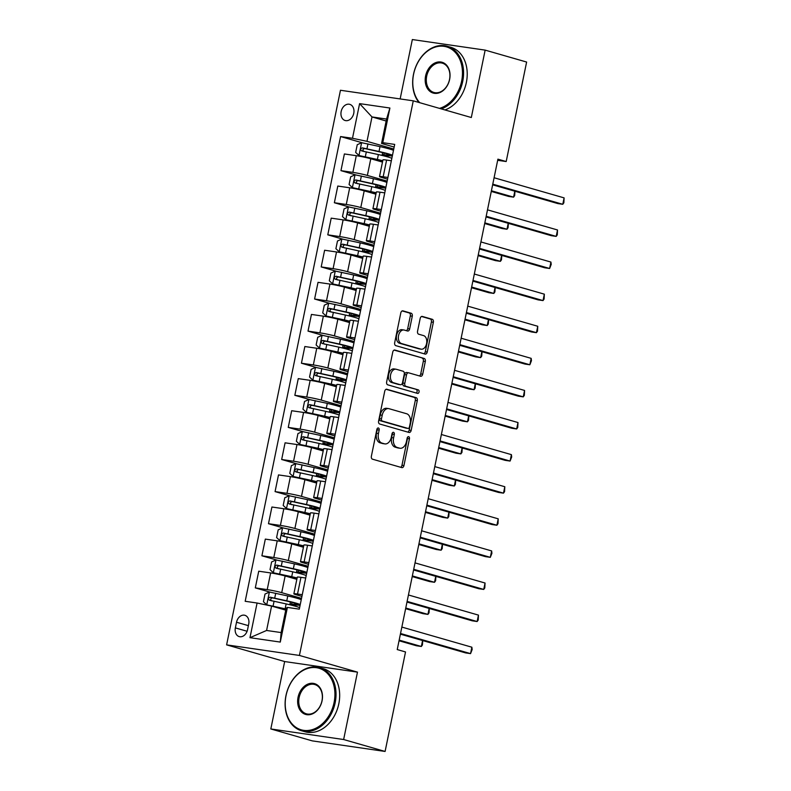 <?xml version="1.0" encoding="UTF-8"?>
<svg xmlns="http://www.w3.org/2000/svg" width="791" height="791" viewBox="0 0 791 791"><rect width="100%" height="100%" fill="white"/><g stroke="black" fill="none" stroke-linecap="round" stroke-linejoin="round"><path stroke-width="1.19" d="M378.385 427.98A1.809 1.177 98.3 0 0 378.286 427.961A1.809 1.177 98.3 0 0 376.882 429.414L371.384 456.189A2.581 1.681 98.3 0 0 372.502 459.185L401.798 467.61A2.581 1.681 98.3 0 0 401.947 467.639A2.581 1.681 98.3 0 0 403.944 465.553L409.441 438.778A1.809 1.177 98.3 0 0 408.67 436.681A1.809 1.177 98.3 0 0 408.561 436.662A1.809 1.177 98.3 0 0 407.167 438.125L406.455 441.586A8.256 5.389 98.3 0 1 400.058 448.25A8.256 5.389 98.3 0 1 399.584 448.151L397.141 447.449A8.256 5.389 98.3 0 1 393.592 437.888L394.304 434.427A1.809 1.177 98.3 0 0 393.522 432.331A1.809 1.177 98.3 0 0 393.424 432.311A1.809 1.177 98.3 0 0 392.02 433.765L391.318 437.235A8.256 5.389 98.3 0 1 384.92 443.899A8.256 5.389 98.3 0 1 384.446 443.8L382.004 443.098A8.256 5.389 98.3 0 1 378.454 433.537L379.166 430.067A1.809 1.177 98.3 0 0 378.385 427.98M341.158 111.521A8.404 6.338 -74 0 0 345.133 120.509A8.404 6.338 -74 0 0 353.755 113.35A8.404 6.338 -74 0 0 349.78 104.353A8.404 6.338 -74 0 0 341.158 111.521M412.279 316.212A2.581 1.681 98.3 0 0 411.162 313.226L402.945 310.863A2.581 1.681 98.3 0 0 402.797 310.833A2.581 1.681 98.3 0 0 400.8 312.92L394.689 342.651A2.581 1.681 98.3 0 0 395.807 345.647L425.103 354.071A2.581 1.681 98.3 0 0 425.251 354.101A2.581 1.681 98.3 0 0 427.249 352.015L433.359 322.273A2.581 1.681 98.3 0 0 432.242 319.287L422.315 316.43A2.581 1.681 98.3 0 0 422.167 316.4A2.581 1.681 98.3 0 0 420.169 318.486L417.559 331.211A2.581 1.681 98.3 0 0 418.666 334.197L423.59 335.611A6.901 4.509 98.3 0 1 426.626 343.304A6.901 4.509 98.3 0 1 421.217 349.187A6.901 4.509 98.3 0 1 420.822 349.098L401.531 343.551A6.901 4.509 98.3 0 1 398.506 335.859A6.901 4.509 98.3 0 1 403.914 329.985A6.901 4.509 98.3 0 1 404.3 330.074L407.513 330.994A2.581 1.681 98.3 0 0 407.662 331.024A2.581 1.681 98.3 0 0 409.659 328.937L412.279 316.212L410.311 315.925A2.581 1.681 98.3 0 0 409.194 312.939L402.164 310.922M471.317 117.523L485.15 50.12L526.618 62.044L506.191 161.542L497.905 159.159L397.23 649.569L405.526 651.952L385.098 751.45L343.64 739.526L357.473 672.132L299.423 655.442L413.268 100.833L471.317 117.523M386.858 389.241A2.581 1.681 98.3 0 0 386.71 389.212A2.581 1.681 98.3 0 0 384.713 391.298L378.602 421.039A2.581 1.681 98.3 0 0 379.72 424.025L409.016 432.45A2.581 1.681 98.3 0 0 409.165 432.479A2.581 1.681 98.3 0 0 411.162 430.393L417.272 400.661A2.581 1.681 98.3 0 0 416.155 397.665L386.562 389.202M386.651 381.845L392.751 352.104A2.581 1.681 98.3 0 1 394.749 350.017A2.581 1.681 98.3 0 1 394.897 350.057L424.203 358.481A2.581 1.681 98.3 0 1 425.311 361.467L422.701 374.192A2.581 1.681 98.3 0 1 420.703 376.279A2.581 1.681 98.3 0 1 420.555 376.249L408.67 372.828A2.581 1.681 98.3 0 0 408.522 372.798A2.581 1.681 98.3 0 0 406.525 374.885L404.794 383.328A2.581 1.681 98.3 0 0 405.902 386.315L418.271 389.874A1.809 1.177 98.3 0 1 419.072 391.881A1.809 1.177 98.3 0 1 417.658 393.424A1.809 1.177 98.3 0 1 417.549 393.394L387.758 384.831A2.581 1.681 98.3 0 1 386.651 381.845M247.563 629.666L248.72 624.02A8.147 6.14 -74 0 0 244.874 615.299A8.147 6.14 -74 0 0 236.519 622.24L235.362 627.896A8.147 6.14 -74 0 0 239.218 636.607A8.147 6.14 -74 0 0 247.563 629.666M299.423 655.442L226.612 644.863L340.456 90.263L413.268 100.833M287.4 607.419L280.281 642.084L249.976 637.684L257.085 603.019L271.59 606.074L266.587 630.467L281.151 632.573L286.154 608.18L287.4 607.419L299.305 609.149L394.699 144.407L382.795 142.687L381.559 143.448L386.562 119.055L371.997 116.939L366.994 141.332L393.75 149.024M362.347 142.815L340.575 136.556L245.18 601.289L257.085 603.019M340.575 136.556L352.489 138.277L359.598 103.621L389.904 108.021L382.795 142.687M357.473 672.132L284.661 661.553L270.819 728.956L343.64 739.526M270.819 728.956L312.287 740.88L385.098 751.45M485.15 50.12L412.338 39.55L400.147 98.934M284.661 661.553L226.612 644.863M497.668 160.306L506.191 161.542M271.59 606.074L285.759 610.138M386.156 121.013L371.997 116.939L359.598 103.621M355.762 174.91L340.961 170.648L344.382 153.958L356.286 155.689A10.51 0.712 11.6 0 1 370.791 158.744L382.478 162.096M340.961 170.648L352.865 172.379A10.51 0.712 11.6 0 1 367.37 175.434L387.165 181.119M349.167 207.005L334.366 202.743L337.797 186.053L349.701 187.783A10.51 0.712 11.6 0 1 364.206 190.839L375.893 194.191M334.366 202.743L346.27 204.474A10.51 0.712 11.6 0 1 360.785 207.529L380.58 213.214M342.582 239.1L327.781 234.838L331.202 218.148L343.116 219.878A10.51 0.712 11.6 0 1 357.621 222.933L369.308 226.295M327.781 234.838L339.685 236.568A10.51 0.712 11.6 0 1 354.19 239.624L373.985 245.309M335.997 271.194L321.195 266.933L324.617 250.243L336.521 251.973A10.51 0.712 11.6 0 1 351.026 255.028L362.713 258.39M321.195 266.933L333.1 268.663A10.51 0.712 11.6 0 1 347.605 271.718L367.4 277.404M329.412 303.289L314.6 299.028L318.031 282.338L329.936 284.068A10.51 0.712 11.6 0 1 344.441 287.123L356.128 290.485M314.6 299.028L326.505 300.758A10.51 0.712 11.6 0 1 341.02 303.813L360.815 309.499M322.817 335.384L308.015 331.122L311.436 314.432L323.351 316.163A10.51 0.712 11.6 0 1 337.856 319.218L349.543 322.58M308.015 331.122L319.92 332.853A10.51 0.712 11.6 0 1 334.425 335.908L354.22 341.593M316.232 367.479L301.43 363.217L304.851 346.527L316.756 348.258A10.51 0.712 11.6 0 1 331.261 351.313L342.958 354.675M301.43 363.217L313.335 364.948A10.51 0.712 11.6 0 1 327.84 368.003L347.635 373.688M309.647 399.574L294.835 395.312L298.266 378.622L310.171 380.352A10.51 0.712 11.6 0 1 324.676 383.408L336.363 386.769M294.835 395.312L306.75 397.042A10.51 0.712 11.6 0 1 321.255 400.098L341.05 405.783M303.052 431.668L288.25 427.407L291.671 410.727L303.586 412.447A10.51 0.712 11.6 0 1 318.091 415.502L329.778 418.864M288.25 427.407L300.155 429.137A10.51 0.712 11.6 0 1 314.66 432.193L334.455 437.878M296.467 463.763L281.665 459.502L285.086 442.822L296.991 444.542A10.51 0.712 11.6 0 1 311.506 447.597L323.193 450.959M281.665 459.502L293.57 461.232A10.51 0.712 11.6 0 1 308.075 464.287L327.87 469.973M289.882 495.858L275.07 491.606L278.501 474.916L290.406 476.637A10.51 0.712 11.6 0 1 304.911 479.692L316.598 483.054M275.07 491.606L286.985 493.327A10.51 0.712 11.6 0 1 301.49 496.382L321.284 502.077M283.287 527.953L268.485 523.701L271.916 507.011L283.821 508.732A10.51 0.712 11.6 0 1 298.326 511.787L310.013 515.149M268.485 523.701L280.39 525.422A10.51 0.712 11.6 0 1 294.895 528.477L314.699 534.172M276.702 560.048L261.9 555.796L265.321 539.106L277.226 540.836A10.51 0.712 11.6 0 1 291.741 543.882L303.428 547.243M261.9 555.796L273.805 557.517A10.51 0.712 11.6 0 1 288.31 560.572L308.104 566.267M270.117 592.143L255.305 587.891L258.736 571.201L270.641 572.931A10.51 0.712 11.6 0 1 285.146 575.977L296.833 579.338M255.305 587.891L267.22 589.621A10.51 0.712 11.6 0 1 281.725 592.667L301.519 598.362M301.925 596.404L296.289 594.783A10.51 0.712 11.6 0 1 293.866 593.814A10.51 0.712 11.6 0 1 297.525 594.021L302.271 594.703M308.51 564.309L302.874 562.688A10.51 0.712 11.6 0 1 300.451 561.719A10.51 0.712 11.6 0 1 304.11 561.926L308.856 562.609M315.095 532.214L309.459 530.593A10.51 0.712 11.6 0 1 307.037 529.624A10.51 0.712 11.6 0 1 310.705 529.832L315.441 530.514M321.68 500.12L316.054 498.498A10.51 0.712 11.6 0 1 313.632 497.529A10.51 0.712 11.6 0 1 317.29 497.737L322.036 498.419M328.275 468.025L322.639 466.403A10.51 0.712 11.6 0 1 320.217 465.434A10.51 0.712 11.6 0 1 323.875 465.632L328.621 466.324M334.86 435.93L329.224 434.308A10.51 0.712 11.6 0 1 326.802 433.339A10.51 0.712 11.6 0 1 330.47 433.537L335.206 434.229M341.445 403.835L335.819 402.214A10.51 0.712 11.6 0 1 333.397 401.245A10.51 0.712 11.6 0 1 337.055 401.442L341.801 402.135M348.04 371.73L342.404 370.119A10.51 0.712 11.6 0 1 339.982 369.15A10.51 0.712 11.6 0 1 343.64 369.348L348.386 370.04M354.625 339.636L348.989 338.024A10.51 0.712 11.6 0 1 346.567 337.055A10.51 0.712 11.6 0 1 350.225 337.253L354.971 337.945M361.21 307.541L355.584 305.929A10.51 0.712 11.6 0 1 353.162 304.95A10.51 0.712 11.6 0 1 356.82 305.158L361.566 305.85M367.805 275.446L362.169 273.834A10.51 0.712 11.6 0 1 359.747 272.855A10.51 0.712 11.6 0 1 363.405 273.063L368.151 273.755M374.39 243.351L368.754 241.73A10.51 0.712 11.6 0 1 366.332 240.761A10.51 0.712 11.6 0 1 369.99 240.968L374.736 241.66M380.975 211.256L375.349 209.635A10.51 0.712 11.6 0 1 372.927 208.666A10.51 0.712 11.6 0 1 376.585 208.873L381.321 209.566M387.57 179.161L381.934 177.54A10.51 0.712 11.6 0 1 379.512 176.571A10.51 0.712 11.6 0 1 383.17 176.779L387.916 177.471M394.155 147.067L381.559 143.448M294.094 605.857L294.321 604.789M293.866 593.814L297.287 577.123A10.51 0.712 11.6 0 1 300.946 577.331L305.692 578.013M300.689 573.762L300.906 572.694L299.878 572.714L300.817 573.139M300.451 561.719L303.882 545.029A10.51 0.712 11.6 0 1 307.541 545.236L312.277 545.919M307.274 541.667L307.491 540.599L306.463 540.619L307.402 541.044M307.037 529.624L310.468 512.934A10.51 0.712 11.6 0 1 314.126 513.141L318.872 513.824M313.859 509.572L314.086 508.504M313.632 497.529L317.053 480.839A10.51 0.712 11.6 0 1 320.711 481.047L325.457 481.729M320.454 477.477L320.671 476.409M320.217 465.434L323.648 448.744A10.51 0.712 11.6 0 1 327.306 448.952L332.042 449.634M327.039 445.382L327.256 444.315L326.228 444.334L327.167 444.76M326.802 433.339L330.233 416.649A10.51 0.712 11.6 0 1 333.891 416.857L338.637 417.539M333.624 413.288L333.851 412.22L332.823 412.24L333.753 412.665M333.397 401.245L336.818 384.555A10.51 0.712 11.6 0 1 340.476 384.752L345.222 385.444M340.219 381.193L340.437 380.125M339.982 369.15L343.403 352.46A10.51 0.712 11.6 0 1 347.071 352.657L351.807 353.35M346.804 349.098L347.022 348.03M346.567 337.055L349.998 320.365A10.51 0.712 11.6 0 1 353.656 320.563L358.402 321.255M353.389 317.003L353.617 315.935L352.588 315.955L353.518 316.37M353.162 304.95L356.583 288.27A10.51 0.712 11.6 0 1 360.241 288.468L364.987 289.16M359.984 284.908L360.202 283.831L359.173 283.86L360.113 284.276M359.747 272.855L363.168 256.175A10.51 0.712 11.6 0 1 366.836 256.373L371.572 257.065M366.569 252.813L366.787 251.736M366.332 240.761L369.763 224.071A10.51 0.712 11.6 0 1 373.421 224.278L378.167 224.97M373.154 220.719L373.372 219.641M372.927 208.666L376.348 191.976A10.51 0.712 11.6 0 1 380.006 192.183L384.752 192.875M379.749 188.624L379.967 187.546L378.938 187.566L379.878 187.991M379.512 176.571L382.933 159.881A10.51 0.712 11.6 0 1 386.601 160.089L391.337 160.781M366.994 141.332L352.489 138.277M386.334 156.529L386.552 155.451M266.587 630.467L249.976 637.684M281.151 632.573L280.281 642.084M389.904 108.021L386.562 119.055M377.178 428.643A1.809 1.177 98.3 0 1 377.198 429.78L376.486 433.25A8.256 5.389 98.3 0 0 380.036 442.812L382.004 443.098M384.92 443.899L382.953 443.613A8.256 5.389 98.3 0 1 382.478 443.514L380.036 442.812M400.058 448.25L398.091 447.973A8.256 5.389 98.3 0 1 397.616 447.864L395.174 447.162A8.256 5.389 98.3 0 1 391.624 437.601L392.336 434.14A1.809 1.177 98.3 0 0 392.316 432.993M400.612 467.263A2.581 1.681 98.3 0 0 401.976 465.266L407.474 438.491A1.809 1.177 98.3 0 0 407.464 437.344M407.83 432.104A2.581 1.681 98.3 0 0 409.194 430.106L415.305 400.375A2.581 1.681 98.3 0 0 414.187 397.379L386.077 389.301M381.45 418.914A1.809 1.177 98.3 0 0 382.231 421.01L407.948 428.406A1.809 1.177 98.3 0 0 408.057 428.425A1.809 1.177 98.3 0 0 409.451 426.972L410.203 423.314A8.256 5.389 98.3 0 0 406.653 413.752L389.063 408.7A8.256 5.389 98.3 0 0 388.599 408.591A8.256 5.389 98.3 0 0 382.201 415.265L381.45 418.914L379.482 418.637A1.809 1.177 98.3 0 0 380.263 420.723L382.231 421.01M406.188 428.149A1.809 1.177 98.3 0 1 406.09 428.139A1.809 1.177 98.3 0 1 405.981 428.119L380.263 420.723M388.599 408.591L386.631 408.314A8.256 5.389 98.3 0 0 380.234 414.978L382.201 415.265M379.482 418.637L380.234 414.978M394.116 350.106L424.203 358.481M419.368 375.903A2.581 1.681 98.3 0 0 420.733 373.906L423.343 361.18A2.581 1.681 98.3 0 0 422.236 358.194M408.374 372.788L406.703 372.541A2.581 1.681 98.3 0 0 406.554 372.512A2.581 1.681 98.3 0 0 404.557 374.598L402.827 383.042A2.581 1.681 98.3 0 0 403.934 386.028L418.271 389.874M416.234 393.018A1.809 1.177 98.3 0 0 417.144 391.179A1.809 1.177 98.3 0 0 416.303 389.587M396.34 369.288A6.901 4.509 98.3 0 0 395.945 369.199A6.901 4.509 98.3 0 0 390.546 375.072A6.901 4.509 98.3 0 0 393.572 382.765L400.365 384.723A2.581 1.681 98.3 0 0 400.513 384.752A2.581 1.681 98.3 0 0 402.51 382.666L404.25 374.222A2.581 1.681 98.3 0 0 403.133 371.236L396.34 369.288M394.373 369.002A6.901 4.509 98.3 0 0 393.977 368.913A6.901 4.509 98.3 0 0 388.579 374.786A6.901 4.509 98.3 0 0 391.604 382.478L393.572 382.765M398.694 384.475A2.581 1.681 98.3 0 1 398.545 384.466A2.581 1.681 98.3 0 1 398.397 384.436L391.604 382.478M406.327 330.648A2.581 1.681 98.3 0 0 407.691 328.66L410.311 315.925M402.332 329.788A6.901 4.509 98.3 0 0 401.947 329.699A6.901 4.509 98.3 0 0 396.538 335.572A6.901 4.509 98.3 0 0 399.564 343.264L401.531 343.551M421.217 349.187L419.25 348.9A6.901 4.509 98.3 0 1 418.854 348.811L399.564 343.264M423.917 353.725A2.581 1.681 98.3 0 0 425.281 351.728L431.392 321.986A2.581 1.681 98.3 0 0 430.274 319L421.534 316.489M301.242 599.687A20.101 1.355 11.6 0 0 287.776 595.949L269.474 592.044L265.015 594.041L263.433 601.743L266.844 604.888L285.136 608.783A20.101 1.355 11.6 0 1 285.996 608.981M266.844 604.888L284.177 608.813A16.68 1.127 11.6 0 1 285.947 609.218M300.244 604.571A20.101 1.355 -168.4 0 0 286.767 600.824L270.156 597.195C268.159 597.927 267.941 598.955 269.523 600.28L286.134 603.909A20.101 1.355 11.6 0 1 299.611 607.646M294.153 605.58L292.156 605.006A9.591 0.643 11.6 0 1 289.941 604.126A9.591 0.643 11.6 0 1 291.582 604.097L294.638 604.403L294.895 603.187M399.04 640.769L416.432 645.763L421.356 646.484L422.572 640.532M300.105 605.244A20.101 1.355 -168.4 0 1 297.406 605.105L294.222 605.234M271.906 600.962C270.047 599.558 270.265 598.53 272.539 597.887L285.818 600.853A16.68 1.127 11.6 0 1 297.485 604.354A16.68 1.127 11.6 0 1 294.638 604.403M399.178 640.107L421.356 646.484L422.424 644.962L422.73 640.581M400.394 634.155L465.632 652.911L470.556 653.623L400.533 633.492M471.871 647.206L472.158 649.54L470.556 653.623L471.871 647.206L401.848 627.075M307.837 567.592A20.101 1.355 11.6 0 0 294.361 563.854L276.059 559.949L271.6 561.946L270.018 569.649L273.429 572.793L291.721 576.688A20.101 1.355 11.6 0 1 297.119 577.974M273.429 572.793L290.772 576.718A16.68 1.127 11.6 0 1 297.06 578.251M306.829 572.476A20.101 1.355 -168.4 0 0 293.362 568.729L276.741 565.1C274.744 565.832 274.536 566.86 276.108 568.185L292.729 571.814A20.101 1.355 11.6 0 1 306.196 575.551M300.738 573.485L298.741 572.911A9.591 0.643 11.6 0 1 296.536 572.022A9.591 0.643 11.6 0 1 298.167 572.002L301.233 572.308L301.48 571.092M405.625 608.675L423.017 613.668L427.941 614.389L429.157 608.437M306.69 573.149A20.101 1.355 -168.4 0 1 303.991 573.01L300.926 572.694M278.491 568.867C276.642 567.463 276.85 566.435 279.124 565.792L292.403 568.759A16.68 1.127 11.6 0 1 304.07 572.259A16.68 1.127 11.6 0 1 301.233 572.308M405.763 608.012L427.941 614.389L429.019 612.867L429.325 608.487M314.423 535.497A20.101 1.355 11.6 0 0 300.946 531.76L282.654 527.854L278.185 529.851L276.603 537.554L280.014 540.688L298.316 544.594A20.101 1.355 11.6 0 1 303.704 545.879M280.014 540.688L297.357 544.623A16.68 1.127 11.6 0 1 303.645 546.156M313.424 540.382A20.101 1.355 -168.4 0 0 299.947 536.634L283.326 533.005C281.329 533.737 281.121 534.765 282.694 536.09L299.314 539.719A20.101 1.355 11.6 0 1 312.791 543.457M307.333 541.39L305.326 540.817A9.591 0.643 11.6 0 1 303.121 539.927A9.591 0.643 11.6 0 1 304.753 539.907L307.818 540.213L308.065 538.997M412.22 576.58L429.612 581.573L434.526 582.295L435.752 576.342M313.285 541.054A20.101 1.355 -168.4 0 1 310.586 540.915L307.521 540.599M285.086 536.773C283.227 535.369 283.435 534.34 285.719 533.688L298.988 536.664A16.68 1.127 11.6 0 1 310.655 540.164A16.68 1.127 11.6 0 1 307.818 540.213M412.348 575.917L434.526 582.295L435.604 580.772L435.91 576.392M321.008 503.402A20.101 1.355 11.6 0 0 307.541 499.665L289.239 495.759L284.78 497.757L283.198 505.459L286.599 508.593L304.901 512.499A20.101 1.355 11.6 0 1 310.29 513.784M286.599 508.593L303.942 512.528A16.68 1.127 11.6 0 1 310.23 514.061M320.009 508.287A20.101 1.355 -168.4 0 0 306.532 504.539L289.921 500.911C287.924 501.642 287.706 502.661 289.288 503.996L305.899 507.624A20.101 1.355 11.6 0 1 319.376 511.362M313.918 509.295L311.921 508.722A9.591 0.643 11.6 0 1 309.706 507.832A9.591 0.643 11.6 0 1 311.347 507.812L314.403 508.119L314.66 506.902M418.805 544.485L436.197 549.478L441.121 550.2L442.337 544.248M319.871 508.959A20.101 1.355 -168.4 0 1 317.171 508.811L313.987 508.949M291.671 504.678C289.813 503.274 290.02 502.245 292.304 501.593L305.583 504.569A16.68 1.127 11.6 0 1 317.25 508.069A16.68 1.127 11.6 0 1 314.403 508.119M418.943 543.822L441.121 550.2L442.189 548.677L442.495 544.297M406.989 602.06L472.217 620.816L477.141 621.528L407.118 601.397M478.456 615.111L478.219 620.015L477.141 621.528L478.456 615.111L408.443 594.98M413.574 569.965L478.812 588.722L483.726 589.433L413.713 569.302M485.051 583.016L484.804 587.921L483.726 589.433L485.051 583.016L415.028 562.885M420.159 537.87L485.397 556.627L490.321 557.339L420.298 537.208M491.636 550.922L491.923 553.255L490.321 557.339L491.636 550.922L421.613 530.791M327.603 471.307A20.101 1.355 11.6 0 0 314.126 467.57L295.824 463.664L291.365 465.662L289.783 473.364L293.194 476.498L311.486 480.404A20.101 1.355 11.6 0 1 316.884 481.689M293.194 476.498L310.537 480.434A16.68 1.127 11.6 0 1 316.825 481.966M326.594 476.192A20.101 1.355 -168.4 0 0 313.127 472.445L296.506 468.816C294.509 469.547 294.301 470.566 295.874 471.901L312.494 475.529A20.101 1.355 11.6 0 1 325.961 479.267M320.503 477.2L318.506 476.627A9.591 0.643 11.6 0 1 316.301 475.737A9.591 0.643 11.6 0 1 317.933 475.707L320.998 476.024L321.245 474.808M425.39 512.39L442.782 517.383L447.706 518.105L448.922 512.153M326.456 476.864A20.101 1.355 -168.4 0 1 323.756 476.716L320.582 476.854M298.256 472.583C296.398 471.179 296.615 470.151 298.889 469.498L312.168 472.474A16.68 1.127 11.6 0 1 323.835 475.974A16.68 1.127 11.6 0 1 320.998 476.024M425.528 511.728L447.706 518.105L448.784 516.582L449.08 512.192M426.754 505.775L491.982 524.532L496.906 525.244L426.883 505.113M498.221 518.827L497.984 523.721L496.906 525.244L498.221 518.827L428.208 498.696M286.055 695.546A32.055 24.165 -74 0 0 303.635 730.35A32.055 24.165 -74 0 0 334.079 702.517A32.055 24.165 -74 0 0 316.499 667.703A32.055 24.165 -74 0 0 286.055 695.546M335.166 702.744A32.836 24.758 106 0 1 301.49 730.736A32.836 24.758 106 0 1 285.966 695.596A32.836 24.758 106 0 1 319.643 667.614A32.836 24.758 106 0 1 335.166 702.744M298.059 697.286A16.028 12.083 106 0 1 313.285 683.365A16.028 12.083 106 0 1 322.075 700.777A16.028 12.083 106 0 1 306.849 714.688A16.028 12.083 106 0 1 298.059 697.286M321.977 700.826A15.237 11.489 -74 0 0 314.778 684.531A15.237 11.489 -74 0 0 299.146 697.514A15.237 11.489 -74 0 0 306.354 713.818A15.237 11.489 -74 0 0 321.977 700.826M319.643 667.614L323.292 668.662A32.836 24.758 106 0 1 338.815 703.792A32.836 24.758 106 0 1 305.138 731.784L301.49 730.736M439.499 108.377A32.055 24.165 -74 0 0 461.628 81.157A32.055 24.165 -74 0 0 444.048 46.343A32.055 24.165 -74 0 0 413.604 74.176A32.055 24.165 -74 0 0 419.705 102.682M418.933 102.464A32.836 24.758 106 0 1 413.515 74.235A32.836 24.758 106 0 1 447.192 46.244A32.836 24.758 106 0 1 462.715 81.384A32.836 24.758 106 0 1 441.279 108.891M425.607 75.926A16.028 12.083 106 0 1 440.834 62.005A16.028 12.083 106 0 1 449.624 79.407A16.028 12.083 106 0 1 434.397 93.328A16.028 12.083 106 0 1 425.607 75.926M449.525 79.466A15.237 11.489 -74 0 0 442.327 63.161A15.237 11.489 -74 0 0 426.695 76.154A15.237 11.489 -74 0 0 433.903 92.458A15.237 11.489 -74 0 0 449.525 79.466M447.192 46.244L450.84 47.302A32.836 24.758 106 0 1 466.364 82.432A32.836 24.758 106 0 1 444.928 109.939M334.188 439.213A20.101 1.355 11.6 0 0 320.711 435.475L302.419 431.57L297.95 433.567L296.368 441.269L299.779 444.404L318.081 448.309A20.101 1.355 11.6 0 1 323.47 449.595M299.779 444.404L317.122 448.339A16.68 1.127 11.6 0 1 323.41 449.871M333.189 444.087A20.101 1.355 -168.4 0 0 319.712 440.35L303.091 436.721C301.094 437.453 300.887 438.471 302.459 439.806L319.08 443.435A20.101 1.355 11.6 0 1 332.556 447.172M327.098 445.106L325.091 444.532A9.591 0.643 11.6 0 1 322.886 443.642A9.591 0.643 11.6 0 1 324.518 443.613L327.583 443.929L327.83 442.713M431.985 480.295L449.377 485.288L454.291 486.01L455.517 480.058M333.041 444.769A20.101 1.355 -168.4 0 1 330.351 444.621L327.286 444.315M304.851 440.488C302.993 439.084 303.2 438.056 305.484 437.403L318.753 440.379A16.68 1.127 11.6 0 1 330.42 443.88A16.68 1.127 11.6 0 1 327.583 443.929M432.113 479.633L454.291 486.01L455.369 484.488L455.675 480.097M340.773 407.118A20.101 1.355 11.6 0 0 327.306 403.38L309.004 399.475L304.535 401.472L302.963 409.174L306.364 412.309L324.666 416.214A20.101 1.355 11.6 0 1 330.055 417.5M306.364 412.309L323.707 416.244A16.68 1.127 11.6 0 1 329.995 417.777M339.774 411.992A20.101 1.355 -168.4 0 0 326.297 408.255L309.686 404.626C307.679 405.358 307.472 406.376 309.054 407.711L325.665 411.34A20.101 1.355 11.6 0 1 339.141 415.077M333.683 413.011L331.686 412.437A9.591 0.643 11.6 0 1 329.471 411.547A9.591 0.643 11.6 0 1 331.103 411.518L334.168 411.834L334.425 410.618M438.57 448.2L455.962 453.194L460.876 453.905L462.102 447.963M339.636 412.675A20.101 1.355 -168.4 0 1 336.936 412.526L333.871 412.22M311.436 408.393C309.578 406.989 309.785 405.961 312.069 405.308L325.348 408.285A16.68 1.127 11.6 0 1 337.015 411.785A16.68 1.127 11.6 0 1 334.168 411.834M438.708 447.538L460.876 453.905L461.954 452.393L462.26 448.003M347.358 375.023A20.101 1.355 11.6 0 0 333.891 371.286L315.589 367.38L311.13 369.377L309.548 377.08L312.959 380.214L331.251 384.119A20.101 1.355 11.6 0 1 336.65 385.405M312.959 380.214L330.302 384.149A16.68 1.127 11.6 0 1 336.59 385.682M346.359 379.898A20.101 1.355 -168.4 0 0 332.892 376.16L316.271 372.531C314.274 373.253 314.057 374.281 315.639 375.616L332.26 379.245A20.101 1.355 11.6 0 1 345.726 382.982M340.268 380.916L338.271 380.342A9.591 0.643 11.6 0 1 336.066 379.453A9.591 0.643 11.6 0 1 337.698 379.423L340.763 379.739L341.01 378.523M445.155 416.106L462.547 421.099L467.471 421.811L468.687 415.868M346.221 380.58A20.101 1.355 -168.4 0 1 343.521 380.431L340.348 380.57M318.022 376.298C316.163 374.894 316.38 373.866 318.654 373.214L331.933 376.19A16.68 1.127 11.6 0 1 343.601 379.69A16.68 1.127 11.6 0 1 340.763 379.739M445.293 415.443L467.471 421.811L468.549 420.298L468.845 415.908M353.953 342.928A20.101 1.355 11.6 0 0 340.476 339.191L322.184 335.285L317.715 337.282L316.133 344.985L319.544 348.119L337.846 352.025A20.101 1.355 11.6 0 1 343.235 353.31M319.544 348.119L336.887 352.054A16.68 1.127 11.6 0 1 343.175 353.587M352.944 347.803A20.101 1.355 -168.4 0 0 339.477 344.065L322.857 340.437C320.859 341.158 320.652 342.187 322.224 343.512L338.845 347.15A20.101 1.355 11.6 0 1 352.321 350.888M346.863 348.821L344.856 348.248A9.591 0.643 11.6 0 1 342.651 347.358A9.591 0.643 11.6 0 1 344.283 347.328L347.348 347.645L347.595 346.428M451.75 384.001L469.142 389.004L474.056 389.716L475.282 383.773M352.806 348.485A20.101 1.355 -168.4 0 1 350.116 348.337L346.933 348.475M324.617 344.204C322.758 342.8 322.965 341.771 325.249 341.119L338.518 344.095A16.68 1.127 11.6 0 1 350.186 347.595A16.68 1.127 11.6 0 1 347.348 347.645M451.879 383.348L474.056 389.716L475.134 388.203L475.44 383.813M360.538 310.833A20.101 1.355 11.6 0 0 347.061 307.096L328.769 303.19L324.3 305.188L322.718 312.89L326.129 316.024L344.431 319.93A20.101 1.355 11.6 0 1 349.82 321.215M326.129 316.024L343.472 319.96A16.68 1.127 11.6 0 1 349.76 321.492M359.539 315.708A20.101 1.355 -168.4 0 0 346.062 311.97L329.452 308.342C327.444 309.063 327.237 310.092 328.819 311.417L345.43 315.055A20.101 1.355 11.6 0 1 358.906 318.793M353.448 316.726L351.451 316.153A9.591 0.643 11.6 0 1 349.236 315.263A9.591 0.643 11.6 0 1 350.868 315.233L353.933 315.55L354.19 314.334M458.335 351.906L475.727 356.909L480.641 357.621L481.867 351.679M359.401 316.39A20.101 1.355 -168.4 0 1 356.701 316.242L353.636 315.935M331.202 312.109C329.343 310.705 329.55 309.676 331.834 309.024L345.103 312A16.68 1.127 11.6 0 1 356.781 315.5A16.68 1.127 11.6 0 1 353.933 315.55M458.473 351.253L480.641 357.621L481.719 356.108L482.026 351.718M433.339 473.68L498.577 492.437L503.491 493.149L433.478 473.018M504.816 486.732L504.569 491.626L503.491 493.149L504.816 486.732L434.793 466.601M439.925 441.586L505.162 460.342L510.086 461.054L440.063 440.923M511.401 454.637L511.688 456.971L510.086 461.054L511.401 454.637L441.378 434.506M446.52 409.491L511.747 428.247L516.671 428.959L446.648 408.828M517.986 422.542L517.749 427.437L516.671 428.959L517.986 422.542L447.973 402.411M453.105 377.396L518.342 396.153L523.256 396.864L453.243 376.734M524.581 390.447L524.334 395.342L523.256 396.864L524.581 390.447L454.558 370.317M459.69 345.301L524.927 364.058L529.851 364.77L459.828 344.639M531.166 358.353L531.453 360.686L529.851 364.77L531.166 358.353L461.143 338.222M367.123 278.739A20.101 1.355 11.6 0 0 353.656 275.001L335.354 271.095L330.895 273.093L329.313 280.795L332.724 283.929L351.016 287.835A20.101 1.355 11.6 0 1 356.405 289.111M332.724 283.929L350.067 287.865A16.68 1.127 11.6 0 1 356.355 289.397M366.124 283.613A20.101 1.355 -168.4 0 0 352.657 279.876L336.037 276.247C334.039 276.969 333.822 277.997 335.404 279.322L352.025 282.96A20.101 1.355 11.6 0 1 365.491 286.698M360.034 284.631L358.036 284.058A9.591 0.643 11.6 0 1 355.831 283.168A9.591 0.643 11.6 0 1 357.463 283.138L360.528 283.455L360.775 282.239M464.92 319.811L482.312 324.814L487.236 325.526L488.452 319.584M365.986 284.295A20.101 1.355 -168.4 0 1 363.287 284.147L360.221 283.84M337.787 280.014C335.928 278.61 336.145 277.582 338.419 276.929L351.698 279.905A16.68 1.127 11.6 0 1 363.366 283.405A16.68 1.127 11.6 0 1 360.528 283.455M465.059 319.159L487.236 325.526L488.314 324.013L488.611 319.623M466.285 313.206L531.512 331.963L536.436 332.675L466.413 312.544M537.751 326.258L537.514 331.152L536.436 332.675L537.751 326.258L467.728 306.127M373.718 246.644A20.101 1.355 11.6 0 0 360.241 242.906L341.949 239.001L337.48 240.998L335.898 248.7L339.309 251.835L357.611 255.74A20.101 1.355 11.6 0 1 363 257.016M339.309 251.835L356.652 255.77A16.68 1.127 11.6 0 1 362.94 257.302M372.709 251.518A20.101 1.355 -168.4 0 0 359.243 247.781L342.622 244.152C340.624 244.874 340.417 245.902 341.989 247.227L358.61 250.866A20.101 1.355 11.6 0 1 372.077 254.603M366.629 252.537L364.621 251.963A9.591 0.643 11.6 0 1 362.416 251.073A9.591 0.643 11.6 0 1 364.048 251.044L367.113 251.36L367.36 250.144M471.515 287.716L488.897 292.719L493.821 293.431L495.047 287.489M372.571 252.2A20.101 1.355 -168.4 0 1 369.872 252.052L366.698 252.181M344.382 247.919C342.523 246.505 342.73 245.487 345.014 244.834L358.283 247.81A16.68 1.127 11.6 0 1 369.951 251.311A16.68 1.127 11.6 0 1 367.113 251.36M471.644 287.054L493.821 293.431L494.899 291.919L495.206 287.529M472.87 281.112L538.107 299.868L543.022 300.58L473.008 280.449M544.337 294.163L544.099 299.057L543.022 300.58L544.337 294.163L474.323 274.032M380.303 214.549A20.101 1.355 11.6 0 0 366.826 210.802L348.534 206.906L344.065 208.903L342.483 216.605L345.894 219.74L364.196 223.645A20.101 1.355 11.6 0 1 369.585 224.921M345.894 219.74L363.237 223.675A16.68 1.127 11.6 0 1 369.526 225.208M379.304 219.423A20.101 1.355 -168.4 0 0 365.828 215.686L349.207 212.057C347.209 212.779 347.002 213.807 348.584 215.132L365.195 218.771A20.101 1.355 11.6 0 1 378.671 222.508M373.214 220.442L371.216 219.868A9.591 0.643 11.6 0 1 369.002 218.978A9.591 0.643 11.6 0 1 370.633 218.949L373.698 219.265L373.945 218.049M478.1 255.622L495.492 260.625L500.406 261.337L501.632 255.394M379.166 220.106A20.101 1.355 -168.4 0 1 376.467 219.957L373.283 220.086M350.967 215.824C349.108 214.41 349.315 213.392 351.6 212.739L364.869 215.716A16.68 1.127 11.6 0 1 376.546 219.216A16.68 1.127 11.6 0 1 373.698 219.265M478.239 254.959L500.406 261.337L501.484 259.824L501.791 255.434M479.455 249.017L544.692 267.773L549.616 268.485L479.593 248.354M550.932 262.068L551.218 264.392L549.616 268.485L550.932 262.068L480.908 241.937M386.888 182.454A20.101 1.355 11.6 0 0 373.421 178.707L355.119 174.811L350.66 176.808L349.078 184.511L352.489 187.645L370.781 191.551A20.101 1.355 11.6 0 1 376.17 192.826M352.489 187.645L369.822 191.58A16.68 1.127 11.6 0 1 376.12 193.113M385.889 187.329A20.101 1.355 -168.4 0 0 372.413 183.591L355.802 179.962C353.804 180.684 353.587 181.712 355.169 183.037L371.79 186.666A20.101 1.355 11.6 0 1 385.257 190.413M379.799 188.347L377.801 187.774A9.591 0.643 11.6 0 1 375.587 186.884A9.591 0.643 11.6 0 1 377.228 186.854L380.293 187.17L380.54 185.954M484.685 223.527L502.077 228.53L507.001 229.242L508.218 223.289M385.751 188.011A20.101 1.355 -168.4 0 1 383.052 187.863L379.987 187.556M357.552 183.73C355.693 182.316 355.91 181.297 358.185 180.645L371.463 183.621A16.68 1.127 11.6 0 1 383.131 187.121A16.68 1.127 11.6 0 1 380.293 187.17M484.824 222.864L507.001 229.242L508.069 227.719L508.376 223.339M486.04 216.922L551.278 235.678L556.202 236.39L486.178 216.259M557.517 229.973L557.279 234.868L556.202 236.39L557.517 229.973L487.493 209.842M393.483 150.359A20.101 1.355 11.6 0 0 380.006 146.612L361.705 142.716L357.245 144.704L355.663 152.416L359.074 155.55L377.376 159.456A20.101 1.355 11.6 0 1 382.765 160.731M359.074 155.55L376.417 159.485A16.68 1.127 11.6 0 1 382.706 161.018M392.474 155.234A20.101 1.355 -168.4 0 0 379.008 151.496L362.387 147.868C360.389 148.589 360.182 149.618 361.754 150.943L378.375 154.571A20.101 1.355 11.6 0 1 391.842 158.319M386.394 156.252L384.386 155.669A9.591 0.643 11.6 0 1 382.182 154.789A9.591 0.643 11.6 0 1 383.813 154.759L386.878 155.076L387.125 153.859M491.28 191.432L508.662 196.435L513.586 197.147L514.812 191.195M392.336 155.916A20.101 1.355 -168.4 0 1 389.637 155.768L386.463 155.896M364.147 151.635C362.288 150.221 362.496 149.192 364.77 148.55L378.049 151.526A16.68 1.127 11.6 0 1 389.716 155.026A16.68 1.127 11.6 0 1 386.878 155.076M491.409 190.769L513.586 197.147L514.664 195.624L514.971 191.244M492.635 184.827L557.873 203.584L562.787 204.296L492.763 184.165M564.102 197.879L563.864 202.773L562.787 204.296L564.102 197.879L494.088 177.748M370.791 158.744L367.37 175.434M364.206 190.839L360.785 207.529M357.621 222.933L354.19 239.624M351.026 255.028L347.605 271.718M344.441 287.123L341.02 303.813M337.856 319.218L334.425 335.908M331.261 351.313L327.84 368.003M324.676 383.408L321.255 400.098M318.091 415.502L314.66 432.193M311.506 447.597L308.075 464.287M304.911 479.692L301.49 496.382M298.326 511.787L294.895 528.477M291.741 543.882L288.31 560.572M285.146 575.977L281.725 592.667M300.946 577.331L297.525 594.021M270.641 572.931L267.22 589.621M277.226 540.836L273.805 557.517M307.541 545.236L304.11 561.926M283.821 508.732L280.39 525.422M314.126 513.141L310.705 529.832M290.406 476.637L286.985 493.327M320.711 481.047L317.29 497.737M296.991 444.542L293.57 461.232M327.306 448.952L323.875 465.632M303.586 412.447L300.155 429.137M333.891 416.857L330.47 433.537M310.171 380.352L306.75 397.042M340.476 384.752L337.055 401.442M316.756 348.258L313.335 364.948M347.071 352.657L343.64 369.348M323.351 316.163L319.92 332.853M353.656 320.563L350.225 337.253M329.936 284.068L326.505 300.758M360.241 288.468L356.82 305.158M336.521 251.973L333.1 268.663M366.836 256.373L363.405 273.063M343.116 219.878L339.685 236.568M373.421 224.278L369.99 240.968M349.701 187.783L346.27 204.474M380.006 192.183L376.585 208.873M356.286 155.689L352.865 172.379M386.601 160.089L383.17 176.779M247.108 631.267L235.362 627.896M248.384 625.651L236.519 622.24M376.486 433.25L378.454 433.537M382.478 443.514L384.446 443.8M392.336 434.14L394.304 434.427M391.624 437.601L393.592 437.888M395.174 447.162L397.141 447.449M397.616 447.864L399.584 448.151M407.474 438.491L409.441 438.778M401.976 465.266L403.944 465.553M377.198 429.78L379.166 430.067M414.187 397.379L416.155 397.665M415.305 400.375L417.272 400.661M409.194 430.106L411.162 430.393M405.981 428.119L407.948 428.406M423.343 361.18L425.311 361.467M420.733 373.906L422.701 374.192M404.557 374.598L406.525 374.885M402.827 383.042L404.794 383.328M403.934 386.028L405.902 386.315M398.397 384.436L400.365 384.723M407.691 328.66L409.659 328.937M418.854 348.811L420.822 349.098M430.274 319L432.242 319.287M431.392 321.986L433.359 322.273M425.281 351.728L427.249 352.015M409.194 312.939L411.162 313.226M269.365 592.093L266.755 604.808M286.134 603.909L285.136 608.783M291.582 604.097L291.938 602.347M287.776 595.949L286.767 600.824M274.082 601.19L273.083 606.074M275.723 593.23L274.714 598.115M272.539 597.887L270.156 597.195M275.95 559.998L273.34 572.714M292.729 571.814L291.721 576.688M296.665 579.289L296.892 578.211M298.167 572.002L298.523 570.252M294.361 563.854L293.362 568.729M280.676 569.095L279.668 573.979M282.308 561.135L281.309 566.02M279.124 565.792L276.741 565.1M282.535 527.904L279.925 540.619M299.314 539.719L298.316 544.594M303.26 547.194L303.477 546.116M304.753 539.907L305.108 538.157M300.946 531.76L299.947 536.634M287.262 537L286.263 541.884M288.893 529.041L287.894 533.925M285.719 533.688L283.326 533.005M289.13 495.809L286.52 508.514M305.899 507.624L304.901 512.499M309.845 515.099L310.072 514.021M311.347 507.812L311.703 506.062M307.541 499.665L306.532 504.539M293.847 504.905L292.848 509.79M295.488 496.946L294.479 501.83M292.304 501.593L289.921 500.911M295.715 463.714L293.105 476.419M312.494 475.529L311.486 480.404M316.43 483.004L316.657 481.927M317.933 475.707L318.289 473.967M314.126 467.57L313.127 472.445M300.442 472.81L299.433 477.695M302.073 464.851L301.074 469.735M298.889 469.498L296.506 468.816M302.3 431.619L299.69 444.324M319.08 443.435L318.081 448.309M323.025 450.91L323.242 449.832M324.518 443.613L324.874 441.872M320.711 435.475L319.712 440.35M307.027 440.716L306.028 445.6M308.658 432.756L307.659 437.641M305.484 437.403L303.091 436.721M308.895 399.524L306.285 412.23M325.665 411.34L324.666 416.214M329.61 418.815L329.827 417.737M331.103 411.518L331.469 409.778M327.306 403.38L326.297 408.255M313.612 408.621L312.613 413.505M315.253 400.661L314.245 405.546M312.069 405.308L309.686 404.626M315.48 367.429L312.87 380.135M332.26 379.245L331.251 384.119M336.195 386.72L336.422 385.642M337.698 379.423L338.054 377.683M333.891 371.286L332.892 376.16M320.207 376.526L319.198 381.41M321.838 368.566L320.839 373.451M318.654 373.214L316.271 372.531M322.066 335.335L319.455 348.04M338.845 347.15L337.846 352.025M342.79 354.625L343.007 353.547M344.283 347.328L344.639 345.588M340.476 339.191L339.477 344.065M326.792 344.431L325.793 349.315M328.423 336.472L327.425 341.356M325.249 341.119L322.857 340.437M328.66 303.24L326.05 315.945M345.43 315.055L344.431 319.93M349.375 322.53L349.592 321.453M350.868 315.233L351.234 313.493M347.061 307.096L346.062 311.97M333.377 312.336L332.378 317.221M335.018 304.377L334.01 309.251M331.834 309.024L329.452 308.342M335.246 271.145L332.635 283.85M352.025 282.96L351.016 287.835M355.96 290.435L356.187 289.358M357.463 283.138L357.819 281.388M353.656 275.001L352.657 279.876M339.972 280.241L338.963 285.116M341.603 272.282L340.605 277.157M338.419 276.929L336.037 276.247M341.831 239.05L339.22 251.756M358.61 250.866L357.611 255.74M362.555 258.341L362.772 257.253M364.048 251.044L364.404 249.294M360.241 242.906L359.243 247.781M346.557 248.147L345.558 253.021M348.188 240.187L347.19 245.062M345.014 244.834L342.622 244.152M348.416 206.955L345.815 219.661M365.195 218.771L364.196 223.645M369.14 226.246L369.357 225.158M370.633 218.949L370.999 217.199M366.826 210.802L365.828 215.686M353.142 216.052L352.143 220.926M354.773 208.092L353.775 212.967M351.6 212.739L349.207 212.057M355.011 174.86L352.4 187.566M371.79 186.666L370.781 191.551M375.725 194.151L375.952 193.063M377.228 186.854L377.584 185.104M373.421 178.707L372.413 183.591M359.737 183.957L358.728 188.831M361.368 175.998L360.37 180.872M358.185 180.645L355.802 179.962M361.596 142.766L358.985 155.471M378.375 154.571L377.376 159.456M382.32 162.056L382.537 160.969M383.813 154.759L384.169 153.009M380.006 146.612L379.008 151.496M366.322 151.862L365.323 156.737M367.953 143.903L366.955 148.777M364.77 148.55L362.387 147.868M406.09 428.139L408.057 428.425M406.554 372.512L408.522 372.798M393.977 368.913L395.945 369.199M398.545 384.466L400.513 384.752M401.947 329.699L403.914 329.985M290.396 601.941L289.941 604.126M295.35 577.806L295.132 578.844M296.981 569.846L296.536 572.022M301.935 545.711L301.717 546.749M303.566 537.751L303.121 539.927M308.52 513.616L308.312 514.654M310.161 505.657L309.706 507.832M315.115 481.521L314.897 482.559M316.746 473.562L316.301 475.737M321.7 449.426L321.482 450.465M323.331 441.467L322.886 443.642M328.285 417.332L328.077 418.37M329.916 409.372L329.471 411.547M334.88 385.237L334.662 386.275M336.511 377.277L336.066 379.453M341.465 353.142L341.247 354.18M343.096 345.183L342.651 347.358M348.05 321.047L347.842 322.085M349.681 313.088L349.236 315.263M354.635 288.952L354.427 289.99M356.276 280.993L355.831 283.168M361.23 256.857L361.012 257.896M362.861 248.898L362.416 251.073M367.815 224.763L367.607 225.801M369.446 216.803L369.002 218.978M374.4 192.668L374.192 193.706M376.041 184.708L375.587 186.884M380.995 160.573L380.778 161.611M382.626 152.614L382.182 154.789"/></g></svg>
